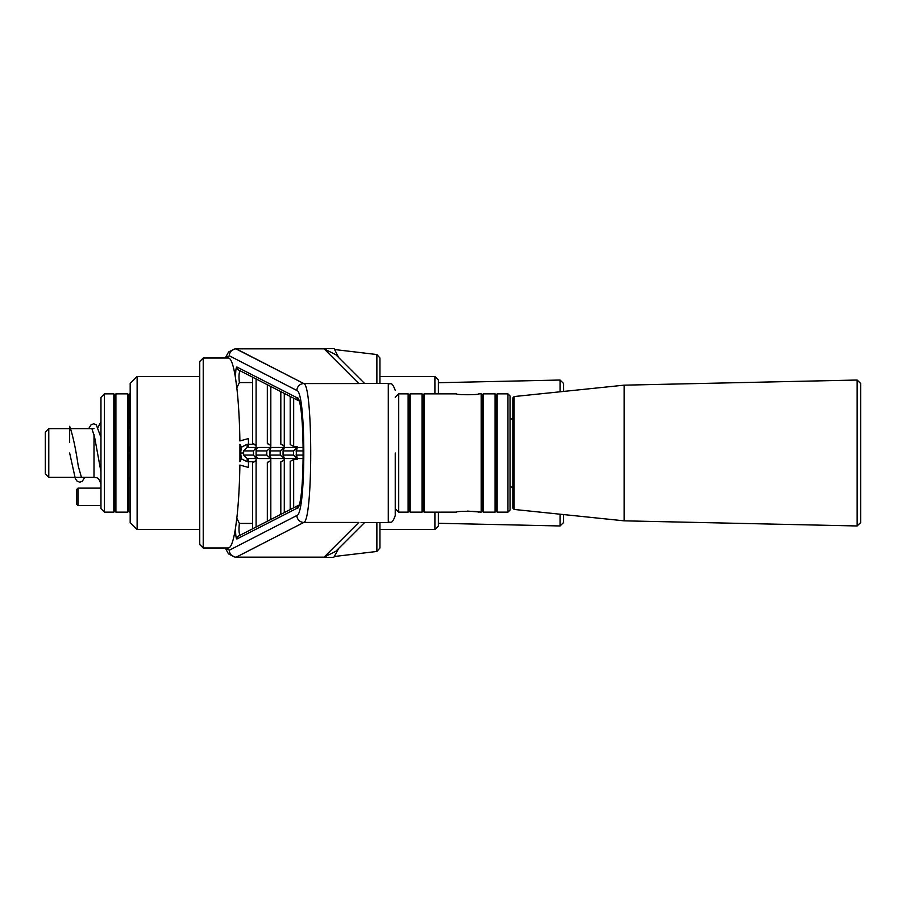 <?xml version="1.0" encoding="UTF-8"?>
<svg xmlns="http://www.w3.org/2000/svg" width="906" height="906" viewBox="0 0 906 906"><rect width="100%" height="100%" fill="white"/><g stroke="black" fill="none" stroke-linecap="round" stroke-linejoin="round"><path stroke-width="1.36" d="M395.243 453L395.243 515.616L395.243 453M297.145 459.546L297.145 457.881A3.522 3.477 0 0 0 299.24 458.561L303.261 458.561L299.24 458.561A3.522 3.477 0 0 1 297.145 457.881L296.149 455.084L303.295 455.084L296.149 455.084L297.145 446.454L293.669 446.454L290.192 444.597L290.192 396.42L290.192 444.597L293.669 446.454L297.145 446.454L296.149 450.916L297.145 459.546L293.669 459.546L297.145 459.546M299.24 447.439A3.522 3.477 180 0 0 297.145 448.119A3.522 3.477 180 0 1 299.24 447.439L303.261 447.439L299.24 447.439M240.328 370.463C238.969 372.083 238.652 376.115 239.377 382.57L252.627 382.559L239.377 382.57L236.828 387.836C238.527 402.898 239.546 420.599 239.886 440.939L248.448 438.572L239.886 440.939C239.558 420.554 238.527 402.853 236.828 387.836L235.526 378.108C235.571 371.075 236.024 367.36 236.874 366.987A3.477 3.443 117.1 0 0 238.742 370.09L298.402 400.622L296.522 397.519C305.277 393.453 305.299 512.456 296.522 508.481L298.402 505.378L296.522 508.481C305.299 512.456 305.277 393.453 296.522 397.519L236.874 366.987A3.477 3.443 117.1 0 0 238.742 370.09L298.402 400.622L296.522 397.519L236.874 366.987C236.024 367.36 235.571 371.075 235.526 378.108C233.42 364.937 231.053 358.244 228.403 358.017C231.053 358.244 233.42 364.937 235.526 378.108L236.828 387.836L239.377 382.57C238.652 376.115 238.969 372.083 240.328 370.463M303.804 522.434A6.954 6.897 -117.2 0 1 296.896 515.491L229.32 550.214A6.954 6.897 62.8 0 0 236.228 557.156L303.804 522.434C313.023 520.769 313.023 385.231 303.804 383.566A6.954 6.897 117.2 0 0 296.896 390.509C306.115 392.015 306.115 513.985 296.896 515.491L229.32 550.214L225.945 547.983L229.32 550.214A6.954 6.897 62.8 0 0 236.228 557.156L324.11 557.156L358.833 522.434L303.804 522.434A6.954 6.897 -117.2 0 1 296.896 515.491C306.115 513.985 306.115 392.015 296.896 390.509A6.954 6.897 117.2 0 1 303.804 383.566C313.023 385.231 313.023 520.769 303.804 522.434L236.228 557.156L324.11 557.156L358.833 522.434L303.804 522.434M239.377 523.43L252.627 523.442L239.377 523.43C238.652 529.874 238.969 533.906 240.328 535.537C238.969 533.906 238.652 529.874 239.377 523.43L236.828 518.164C238.538 503.113 239.558 485.412 239.886 465.061C239.546 485.401 238.527 503.102 236.828 518.164L239.377 523.43M248.448 467.428L239.886 465.061C239.546 485.401 238.527 503.102 236.828 518.164C238.538 503.113 239.558 485.412 239.886 465.061L248.448 467.428L248.448 458.561L256.104 458.561L247.179 458.561L256.104 458.561L247.179 458.561L243.635 455.084L247.179 458.561L247.179 461.72L241.415 458.821L240.6 453L241.415 447.179L239.931 444.246L239.931 461.754L241.415 458.821L240.6 453L241.415 447.179L247.179 444.28L247.179 447.439L243.635 450.916L253.454 450.916L256.104 447.609L253.454 450.916L253.454 455.084L256.104 458.391L253.454 455.084L253.454 450.916L243.635 450.916L243.363 453L240.6 453L243.363 453L243.635 455.084L253.454 455.084L243.635 455.084L243.635 450.916L247.179 447.439L256.104 447.439L247.179 447.439L247.179 444.28L241.415 447.179L239.931 444.246L239.931 461.754L241.415 458.821L247.179 461.72L247.179 458.561L248.448 458.561L248.448 461.72L247.179 461.72L252.967 461.72L248.448 461.72L248.448 467.428M259.343 458.561L270.815 458.561L259.343 458.561A3.522 3.477 0 0 1 256.104 456.454A3.522 3.477 0 0 0 259.343 458.561M235.526 527.892C233.42 541.063 231.053 547.756 228.403 547.983C231.053 547.756 233.42 541.063 235.526 527.892L236.828 518.164L235.526 527.892C235.571 534.925 236.024 538.628 236.874 539.013A3.477 3.443 -117.1 0 1 238.742 535.91L240.249 535.548L238.742 535.91A3.477 3.443 -117.1 0 0 236.874 539.013C236.024 538.628 235.571 534.925 235.526 527.892M338.708 548.402L333.827 557.36L338.708 548.402M334.246 348.844L338.708 357.598L334.246 348.844M361.041 383.431L358.833 383.566L324.11 348.844L235.447 348.64L333.827 348.64L235.481 348.64L228.606 351.947L225.266 358.017L228.606 351.947L235.481 348.64L303.804 383.566L358.833 383.566L324.11 348.844L236.228 348.844L303.804 383.566L388.289 383.431L388.289 522.569C390.565 520.927 391.585 525.605 395.243 515.616C391.585 525.605 390.565 520.927 388.289 522.569L388.289 383.431C390.565 385.073 391.585 380.395 395.243 390.384C391.585 380.395 390.565 385.073 388.289 383.431L361.041 383.431M361.041 522.569L388.289 522.569L361.041 522.569M335.752 354.676L324.11 348.844L335.752 354.676L364.552 383.431L335.752 354.676M335.752 551.324L324.11 557.156L335.752 551.324L364.552 522.569L335.752 551.324M284.042 458.561L272.717 458.561L284.291 458.561L272.717 458.561L284.042 458.561L280.26 455.084L280.26 450.916L284.291 447.439L272.717 447.439A3.522 3.477 180 0 0 270.815 447.983L270.815 445.106L267.327 443.521L267.327 384.722L267.327 443.521L270.815 445.106L269.795 455.084L280.26 455.084L280.26 450.916L284.042 447.439L272.717 447.439A3.522 3.477 180 0 0 270.815 447.983L269.795 450.916L269.795 455.084L280.26 455.084L284.042 458.561M298.516 505.322L238.742 535.91L298.516 505.322M235.458 557.36L333.827 557.36L235.458 557.36M379.942 548.005L379.942 522.569L379.942 548.005L376.873 551.46L334.812 556.443L376.873 551.46L379.942 548.005M379.942 383.431L379.942 357.995L379.942 383.431M252.627 443.68L256.104 445.571L252.627 443.68L252.627 377.19L252.627 443.68M266.794 455.084L270.554 458.561L266.794 455.084L266.794 450.916L270.815 447.439L259.343 447.439A3.522 3.477 180 0 0 256.104 449.546L256.104 444.982L252.627 443.476L256.104 444.982L256.104 378.968L256.104 461.018L256.104 455.084L266.794 455.084L266.794 450.916L270.815 447.439L259.343 447.439A3.522 3.477 180 0 0 256.104 449.546L256.104 455.084L266.794 455.084M280.815 391.619L280.815 444.144L284.291 445.888L280.815 444.144L280.815 391.619M284.291 447.926L284.291 445.888L283.057 450.916L283.057 455.084L293.487 455.084L293.487 450.916L297.145 447.439L293.487 450.916L293.487 455.084L297.145 458.561L286.092 458.561L297.145 458.561L286.092 458.561L297.145 458.561L293.487 455.084L283.057 455.084L284.291 458.074A3.522 3.477 0 0 0 286.092 458.561A3.522 3.477 0 0 1 284.291 458.074L284.291 460.112L283.057 455.084L283.057 450.916L284.291 447.926A3.522 3.477 180 0 1 286.092 447.439L297.145 447.439L286.092 447.439A3.522 3.477 180 0 0 284.291 447.926M267.327 443.623L267.327 384.722L267.327 443.623L270.815 445.424L267.327 443.623M270.815 458.017A3.522 3.477 0 0 0 272.717 458.561A3.522 3.477 0 0 1 270.815 458.017L270.815 460.894L269.795 455.084L270.815 458.017M199.75 544.506L199.75 361.494L199.75 544.506L203.227 547.983L203.227 358.017L228.403 358.017L203.227 358.017L199.75 361.494L203.227 358.017L203.227 547.983L228.403 547.983L203.227 547.983L199.75 544.506M252.627 528.81L252.627 462.524L256.104 461.018L252.627 462.524L252.627 528.81L252.627 462.32L252.627 528.81M252.627 462.74L256.104 460.429L252.627 462.74M267.327 462.479L267.327 521.278L267.327 462.377L270.815 460.576L267.327 462.377L267.327 521.278L267.327 462.479L270.815 460.894L270.815 519.5L270.815 460.894L267.327 462.479M280.815 461.856L280.815 514.381L280.815 461.856L284.291 460.112L284.291 512.603L284.291 460.112L280.815 461.856M290.192 461.403L290.192 509.58L290.192 461.403L293.669 459.546L293.669 507.802L293.669 459.546L290.192 461.403M423.079 394.903L422.026 393.861L422.026 512.139L423.079 511.097L423.079 394.903L424.121 393.861L456.488 393.861C455.797 395.016 479.444 395.005 478.753 393.861L481.165 393.861L481.165 512.139L467.326 511.075M424.121 393.861L424.121 512.139L456.488 512.139C455.797 510.995 479.421 510.984 478.753 512.139M507.949 512.139L510.044 510.044L510.044 395.956L507.949 393.861L507.949 512.139L497.168 512.139L497.168 393.861L507.949 393.861M483.249 393.861L483.249 512.139L495.084 512.139L495.084 393.861L483.249 393.861L482.207 394.903L482.207 511.097L483.249 512.139M410.203 512.139L409.161 511.097L409.161 394.903L410.203 393.861L410.203 512.139L422.026 512.139M408.119 393.861L408.119 512.139L398.719 512.139L398.719 393.861L408.119 393.861L409.161 394.903M497.168 393.861L496.126 394.903L496.126 511.097L497.168 512.139M395.243 508.662L398.719 512.139M860.7 383.51L860.7 522.49L857.144 525.967L857.144 380.033L860.7 383.51M514.087 396.556L514.087 509.444L512.841 508.062L512.841 397.938L514.087 396.556L624.155 385.163L624.155 520.837L857.144 525.967M130.181 383.431L130.181 522.569L137.134 529.534L137.134 376.466L130.181 383.431M199.75 529.534L137.134 529.534M239.886 440.939C239.558 420.554 238.527 402.853 236.828 387.836C238.527 402.898 239.546 420.599 239.886 440.939M286.092 447.439L297.145 447.439L286.092 447.439M130.181 479.478L130.181 512.139M129.83 479.478L128.788 477.066L128.788 394.903L129.83 393.861L130.181 426.522M128.788 477.066L128.788 511.097L127.746 512.139L127.746 393.861L128.788 394.903M128.788 428.934L129.83 426.522M130.181 446.182A17.395 17.395 0 0 0 130.181 459.818M93.998 434.574L93.998 477.349L48.777 477.349L45.3 473.872L45.3 432.128L48.777 428.651L69.649 428.651M115.911 512.139L114.869 511.097L114.869 394.903L115.911 393.861L115.911 512.139L127.746 512.139M113.828 453L113.828 512.139L104.439 512.139L104.439 393.861L113.828 393.861L113.828 453M100.962 421.698L98.052 427.349M100.962 488.13L77.995 488.13L77.995 505.525L100.962 505.525M104.439 393.861L100.962 397.338L100.962 508.662L104.439 512.139M48.777 477.349L48.777 428.651M77.995 488.13L76.602 489.523L76.602 504.132L77.995 505.525M69.649 442.513L69.649 426.284C72.786 435.039 75.662 448.3 78.256 466.08L81.223 476.522M563.611 514.563L563.611 522.49L560.055 525.967L560.055 514.2M560.055 391.8L560.055 380.033L563.611 383.51L563.611 391.437M434.903 512.139L434.903 529.534L438.379 526.046L438.379 512.139M438.379 393.861L438.379 379.954L434.903 376.466L379.942 376.466M434.903 393.861L434.903 376.466M293.669 398.198L293.669 446.454L293.669 398.198M248.448 444.28L252.967 444.28L248.448 444.28L248.448 438.572L248.448 447.439L248.448 444.28L247.179 444.28L248.448 444.28M236.874 539.013L296.522 508.481L236.874 539.013M225.945 358.017L229.32 355.786L296.896 390.509L229.32 355.786A6.954 6.897 -62.8 0 1 236.228 348.844A6.954 6.897 -62.8 0 0 229.32 355.786L225.945 358.017M269.795 450.916L280.26 450.916L269.795 450.916M376.873 354.54L376.873 383.431L376.873 354.54L334.812 349.557L376.873 354.54L379.942 357.995L376.873 354.54M376.873 522.569L376.873 551.46L376.873 522.569M284.291 393.397L284.291 445.888L284.291 393.397M270.815 386.5L270.815 445.106L270.815 386.5M256.104 527.032L256.104 461.018L256.104 527.032M256.104 450.916L266.794 450.916L256.104 450.916M283.057 450.916L293.487 450.916L283.057 450.916M296.149 450.916L303.295 450.916L296.149 450.916M225.266 547.983L228.493 553.917L235.481 557.36L228.493 553.917L225.266 547.983M423.079 511.097L424.121 512.139M410.203 393.861L422.026 393.861M409.161 511.097L408.119 512.139M496.126 394.903L495.084 393.861M496.126 511.097L495.084 512.139M395.243 397.338L398.719 393.861M482.207 394.903L481.165 393.861M482.207 511.097L481.165 512.139M510.044 486.862L512.841 487.213M510.044 419.138L512.841 418.787M514.087 509.444L624.155 520.837M624.155 385.163L857.144 380.033M199.75 376.466L137.134 376.466M128.788 511.097L129.83 512.139M115.911 393.861L127.746 393.861M93.998 477.349C96.047 478.311 98.369 475.684 100.962 484.302M114.869 394.903L113.828 393.861M114.869 511.097L113.828 512.139M70.781 428.651L93.998 428.651M100.962 471.811L94.654 437.428L92.163 429.478M100.962 437.405L96.274 424.812L93.714 423.781L91.042 424.801L88.686 428.651M84.7 477.349L82.355 481.188L79.807 482.219L77.123 481.199L75.334 478.64L69.649 453M438.379 523.283L560.055 525.967M438.379 382.717L560.055 380.033M434.903 529.534L379.942 529.534"/></g></svg>
